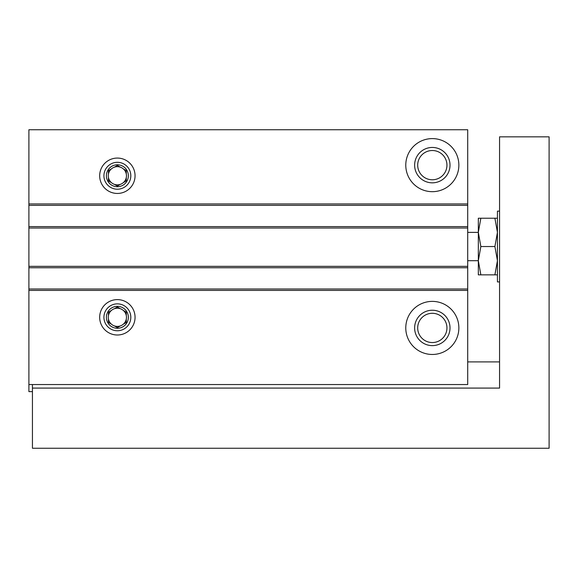 <?xml version="1.0" encoding="UTF-8"?>
<svg xmlns="http://www.w3.org/2000/svg" width="578" height="578" viewBox="0 0 578 578"><rect width="100%" height="100%" fill="white"/><g stroke="black" fill="none" stroke-linecap="round" stroke-linejoin="round"><path stroke-width="0.87" d="M28.9 203.955L28.9 129.754L467.71 129.754L467.71 205.371L28.9 205.371L28.9 203.955L467.71 203.955M99.676 175.763A17.694 17.694 0 0 0 126.214 191.08A17.694 17.694 0 0 0 126.214 160.438A17.694 17.694 0 0 0 99.676 175.763M405.778 165.142A26.537 26.537 0 0 0 445.587 188.125A26.537 26.537 0 0 0 445.587 142.159A26.537 26.537 0 0 0 405.778 165.142M467.71 205.371L467.71 226.605L28.9 226.605L28.9 205.371M467.71 226.605L467.71 267.766L28.9 267.766L28.9 266.35L467.71 266.35M28.9 226.605L28.9 266.35M467.71 267.766L467.71 289L28.9 289L28.9 267.766M467.71 289L467.71 384.543L28.9 384.543L28.9 391.624L32.44 391.624M28.9 289L28.9 384.543M99.676 317.308A17.694 17.694 0 0 0 126.214 332.632A17.694 17.694 0 0 0 126.214 301.983A17.694 17.694 0 0 0 99.676 317.308M405.778 327.928A26.537 26.537 0 0 0 445.587 350.911A26.537 26.537 0 0 0 445.587 304.938A26.537 26.537 0 0 0 405.778 327.928M417.692 165.142A14.631 14.631 0 0 0 439.634 177.814A14.631 14.631 0 0 0 439.634 152.476A14.631 14.631 0 0 0 417.692 165.142M414.628 165.142A17.694 17.694 0 0 0 441.166 180.466A17.694 17.694 0 0 0 441.166 149.818A17.694 17.694 0 0 0 414.628 165.142M417.692 327.928A14.631 14.631 0 0 0 439.634 340.594A14.631 14.631 0 0 0 439.634 315.256A14.631 14.631 0 0 0 417.692 327.928M414.628 327.928A17.694 17.694 0 0 0 441.166 343.253A17.694 17.694 0 0 0 441.166 312.604A17.694 17.694 0 0 0 414.628 327.928M32.44 388.084L499.558 388.084L499.558 136.834L549.1 136.834L549.1 448.246L32.44 448.246L32.44 384.543M497.434 274.846L494.905 274.846L497.434 260.692L494.905 246.531L497.434 232.378L494.905 218.224L497.434 218.224M499.558 211.143L497.434 211.143L497.434 281.92L499.558 281.92M478.324 218.224L480.853 218.224L478.324 232.378L480.853 246.531L478.324 260.692L480.853 274.846L478.324 274.846L478.324 218.224M494.905 218.224L480.853 218.224M494.905 246.531L480.853 246.531M494.905 274.846L480.853 274.846M467.71 361.9L499.558 361.9M117.37 189.208A13.446 13.446 0 0 1 105.723 169.036A13.446 13.446 0 0 1 129.017 169.036A13.446 13.446 0 0 1 117.37 189.208M117.37 186.73A10.968 10.968 0 0 1 107.869 170.272A10.968 10.968 0 0 1 126.871 170.272A10.968 10.968 0 0 1 117.37 186.73M123.374 182.59A9.096 9.096 0 0 1 120.282 184.375L117.37 186.058L120.282 184.375A9.096 9.096 0 0 1 111.366 182.59L108.454 180.907L111.366 182.59A9.096 9.096 0 0 1 108.454 173.971L108.454 170.611L108.454 173.971A9.096 9.096 0 0 1 114.458 167.143L117.37 165.46L114.458 167.143A9.096 9.096 0 0 1 123.374 168.928L126.286 170.611L123.374 168.928A9.096 9.096 0 0 1 126.286 177.547L126.286 180.907L126.286 177.547A9.096 9.096 0 0 1 123.374 182.59L126.286 180.907L123.374 182.59M126.286 173.971L126.286 170.611L126.286 173.971M120.282 167.143L117.37 165.46L120.282 167.143M111.366 168.928L108.454 170.611L111.366 168.928M108.454 177.547L108.454 180.907L108.454 177.547M114.458 184.375L117.37 186.058L114.458 184.375M117.37 330.761A13.446 13.446 0 0 1 105.723 310.588A13.446 13.446 0 0 1 129.017 310.588A13.446 13.446 0 0 1 117.37 330.761M117.37 328.282A10.968 10.968 0 0 1 107.869 311.824A10.968 10.968 0 0 1 126.871 311.824A10.968 10.968 0 0 1 117.37 328.282M123.374 324.142A9.096 9.096 0 0 1 120.282 325.927L117.37 327.61L120.282 325.927A9.096 9.096 0 0 1 111.366 324.142L108.454 322.459L111.366 324.142A9.096 9.096 0 0 1 108.454 315.523L108.454 312.163L108.454 315.523A9.096 9.096 0 0 1 114.458 308.695L117.37 307.012L114.458 308.695A9.096 9.096 0 0 1 123.374 310.48L126.286 312.163L123.374 310.48A9.096 9.096 0 0 1 126.286 319.092L126.286 322.459L126.286 319.092A9.096 9.096 0 0 1 123.374 324.142L126.286 322.459L123.374 324.142M126.286 315.523L126.286 312.163L126.286 315.523M120.282 308.695L117.37 307.012L120.282 308.695M111.366 310.48L108.454 312.163L111.366 310.48M108.454 319.092L108.454 322.459L108.454 319.092M114.458 325.927L117.37 327.61L114.458 325.927M28.9 228.021L467.71 228.021M28.9 290.416L467.71 290.416M467.71 260.692L478.324 260.692M467.71 232.378L478.324 232.378"/></g></svg>
